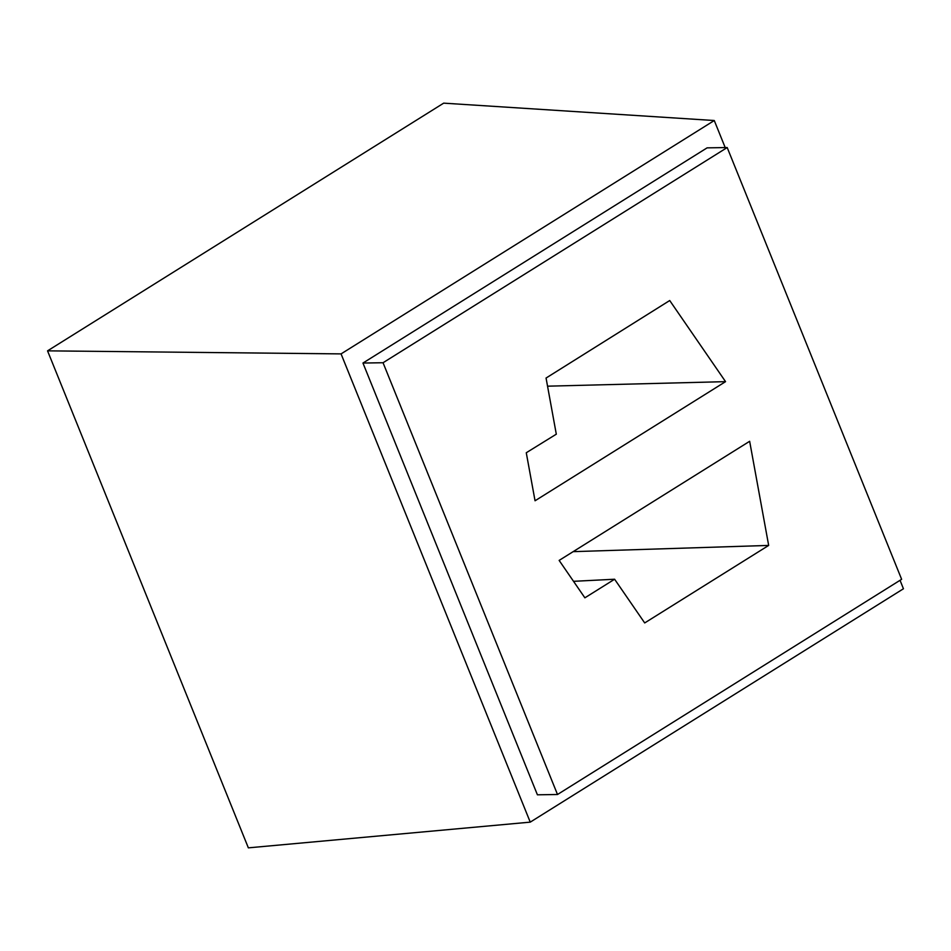 <?xml version="1.0" encoding="UTF-8"?>
<svg xmlns="http://www.w3.org/2000/svg" width="951" height="951" viewBox="0 0 951 951"><rect width="100%" height="100%" fill="white"/><g stroke="black" fill="none" stroke-linecap="round" stroke-linejoin="round"><path stroke-width="1.43" d="M530.242 822.139L248.354 847.852L47.55 350.848L341.064 353.891L530.242 822.139L903.45 588.764L900.038 580.312M47.55 350.848L443.677 103.148L714.272 120.527L725.197 147.583M714.272 120.527L341.064 353.891M537.41 794.81L362.961 363.044L707.104 147.857L727.194 147.548L901.631 579.314L557.5 794.501L537.41 794.81M727.194 147.548L383.051 362.735L362.961 363.044M383.051 362.735L557.5 794.501M546.1 378.248L556.311 434.227M546.017 378.07L669.718 300.528L725.554 381.648L535.044 500.773L526.272 452.747L556.169 434.262M749.65 441.288L559.14 560.412L584.877 597.822L614.608 579.23L644.695 622.941L768.67 545.422L749.65 441.288M725.554 381.648L547.538 386.177M614.608 579.23L573.524 581.323M768.67 545.422L573.156 551.651"/></g></svg>
